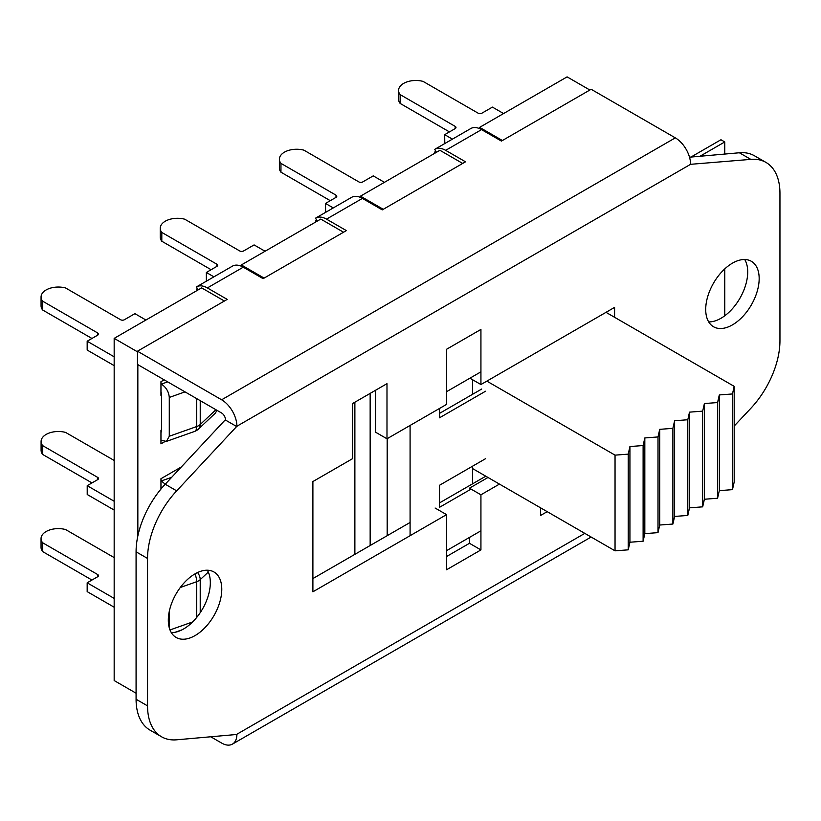 <?xml version="1.0" encoding="UTF-8"?>
<svg xmlns="http://www.w3.org/2000/svg" width="821" height="821" viewBox="0 0 821 821"><rect width="100%" height="100%" fill="white"/><g stroke="black" fill="none" stroke-linecap="round" stroke-linejoin="round"><path stroke-width="1.23" d="M479.638 128.651L479.638 127.368L502.411 140.514M462.695 163.441L439.923 150.294L360.491 196.157L383.263 209.304M241.343 266.23L241.343 264.947L264.116 278.093M224.4 301.02L201.627 287.873L114.17 338.365L114.17 680.558L136.081 693.211M360.491 197.44L360.491 196.157M343.547 232.23L320.775 219.084L241.343 264.947M160.957 489.08L160.957 478.705L181.595 466.79M161.645 394.963L160.957 395.363L160.957 381.693L164.159 379.836M164.826 441.626L160.957 443.863L160.957 430.194L161.645 429.804M137.476 351.819L114.17 338.365M479.638 127.368L567.095 76.876L589.868 90.023M137.846 364.647L137.846 535.959M472.598 483.805L472.598 466.174M472.598 394.296L472.598 379.733M644.824 533.629L643.11 541.234L643.11 445.546L644.824 437.942L644.824 533.629L658.001 532.634L658.001 436.946L659.725 429.342L672.892 428.346L674.616 420.742L687.793 419.747L689.507 412.142L702.684 411.147L704.397 403.542L717.575 402.557L719.299 394.942L732.465 393.957L734.19 386.352L734.19 482.04L732.465 489.644L732.465 393.957M644.824 437.942L658.001 436.946M643.11 541.234L629.933 542.229L628.219 549.834L628.219 454.146L629.933 446.542L643.11 445.546M629.933 446.542L629.933 542.229M628.219 549.834L615.042 550.829L615.042 455.142L628.219 454.146M732.465 489.644L719.299 490.64L717.575 498.244L717.575 402.557M719.299 394.942L719.299 490.64M717.575 498.244L704.397 499.24L702.684 506.844L702.684 411.147M704.397 403.542L704.397 499.24M702.684 506.844L689.507 507.83L687.793 515.444L687.793 419.747M689.507 412.142L689.507 507.83M687.793 515.444L674.616 516.43L672.892 524.044L672.892 428.346M674.616 420.742L674.616 516.43M672.892 524.044L659.725 525.03L658.001 532.634M659.725 429.342L659.725 525.03M486.853 381.129L615.042 455.142M472.598 468.586L615.042 550.829M606.001 312.339L734.19 386.352M210.751 736.776L221.629 743.056A21.603 12.469 -120 0 0 232.425 744.124A21.603 12.469 -120 0 0 236.879 735.103L235.986 734.538M315.408 222.183A21.603 12.469 60 0 1 316.321 219.453M196.26 290.973A21.603 12.469 60 0 1 197.173 288.243M434.555 153.394A21.603 12.469 60 0 1 435.469 150.664M438.527 147.164L435.017 149.186M436.433 152.306L434.709 149.371A21.603 12.469 60 0 1 434.863 149.278A21.603 12.469 60 0 1 445.659 150.346L465.517 161.809L382.268 209.878L362.41 198.405A21.603 12.469 -120 0 0 351.614 197.338A21.603 12.469 -120 0 0 351.45 197.43L347.632 199.636M236.879 735.103L236.448 734.497L176.679 739.803A67.507 38.977 -60 0 1 161.521 736.765A67.507 38.977 -60 0 1 147.544 705.865L147.544 558.444A67.507 38.977 -60 0 1 176.679 490.855L236.9 426.243A21.603 12.469 -120 0 0 221.629 399.786L675.314 137.856L591.161 89.273L501.415 141.079L481.558 129.615A21.603 12.469 -120 0 0 470.761 128.548A21.603 12.469 -120 0 0 470.607 128.64L466.78 130.847M317.286 221.095L315.551 218.16A21.603 12.469 60 0 1 315.716 218.068A21.603 12.469 60 0 1 326.512 219.135L346.37 230.598L263.12 278.668L243.262 267.194A21.603 12.469 -120 0 0 232.456 266.127A21.603 12.469 -120 0 0 232.302 266.22L228.484 268.426M221.629 399.786L137.476 351.203L137.476 364.432L221.629 413.014A5.398 3.12 60 0 1 225.447 419.634L165.216 484.236A67.507 38.977 120 0 0 136.081 551.825L136.081 699.246A67.507 38.977 120 0 0 150.069 730.156L161.521 736.765M319.369 215.954L315.869 217.976M198.138 289.885L196.404 286.95A21.603 12.469 60 0 1 196.558 286.857A21.603 12.469 60 0 1 207.364 287.925L227.222 299.388L137.476 351.203M200.221 284.743L196.722 286.765M675.314 137.856A21.603 12.469 60 0 1 690.584 164.313L750.815 159.377A67.507 38.977 -60 0 1 765.972 162.414A67.507 38.977 -60 0 1 779.95 193.325L779.95 340.746A67.507 38.977 -60 0 1 750.815 408.335L734.19 426.048M236.9 426.663L225.447 420.044M499.455 484.092L480.932 494.796L480.932 549.916L446.562 569.753L446.562 514.634L312.893 591.808L312.893 481.558L352.62 458.631L352.62 403.511L386.989 383.664L386.989 438.783L446.562 404.394L446.562 349.274L480.932 329.426L480.932 384.546L614.59 307.382L614.59 317.296M547.197 511.657L540.505 515.516L540.505 507.799M168.315 620.153A37.807 21.828 -60 0 1 184.817 582.11A37.807 21.828 -60 0 1 213.953 571.98A37.807 21.828 -60 0 1 213.953 615.637A37.807 21.828 -60 0 1 176.146 637.465A37.807 21.828 -60 0 1 168.315 620.153M705.711 309.455A37.807 21.828 -60 0 1 722.213 271.412A37.807 21.828 -60 0 1 751.338 261.283A37.807 21.828 -60 0 1 751.338 304.94A37.807 21.828 -60 0 1 713.541 326.758A37.807 21.828 -60 0 1 705.711 309.455M480.932 549.916L469.468 543.297L469.468 537.427M480.932 494.796L469.468 488.177L488.002 477.483M480.932 384.546L469.92 378.194M386.989 438.783L375.525 432.174L375.525 390.283M312.893 578.579L410.09 522.464M446.562 514.634L435.099 508.025M446.562 556.525L469.468 543.297M171.312 632.611A37.807 21.828 120 0 0 202.5 609.018A37.807 21.828 120 0 0 207.333 570.215M708.697 321.914A37.807 21.828 120 0 0 739.885 298.321A37.807 21.828 120 0 0 744.729 259.518M765.972 162.414L754.509 155.805A67.507 38.977 120 0 0 739.362 152.768L689.517 157.191M439.502 502.914L485.775 476.201M439.502 413.394L481.701 389.031M485.519 458.713L439.502 485.273L439.502 507.327L471.069 489.1M446.562 550.655L480.932 530.807M485.519 391.237L439.502 417.807L439.502 408.468M446.562 391.679L480.932 371.841M699.974 156.257L724.769 141.951L720.951 139.744L690.954 157.068M724.769 315.777L724.769 268.878M724.769 154.061L724.769 141.951M160.957 383.818L161.419 384.095C166.181 387.368 168.808 391.822 169.28 397.446L169.28 436.249L166.437 441.4L160.957 440.261M97.668 335.163A2.699 1.56 0 0 0 98.469 334.055A2.699 1.56 0 0 0 97.668 332.957L97.668 335.163L87.17 341.218L114.17 356.807M87.17 341.218L87.17 350.044L114.17 365.632M160.957 431.446L161.645 431.836L161.645 393.033L160.957 392.643M198.425 429.106A10.806 7.522 -133.3 0 0 200.232 424.498A10.806 6.24 180 0 1 196.66 426.561A10.806 4.608 70.5 0 1 194.618 431.425A10.806 10.806 0 0 0 198.425 429.106L215.471 413.045L216.877 410.274M145.933 320.026L134.911 313.663L124.402 319.728A2.699 1.56 0 0 1 120.584 319.728L65.547 287.945A17.282 9.975 0 0 0 41.06 297.017A17.282 9.975 0 0 0 42.63 301.174L97.668 332.957M91.942 338.468L42.63 309.989A17.282 9.975 180 0 1 41.06 305.833L41.06 297.017M42.63 301.174L42.63 309.989M455.193 128.599A2.699 1.56 0 0 0 455.983 127.501A2.699 1.56 0 0 0 455.193 126.393L455.193 128.599L444.684 134.665L452.422 139.129M444.684 134.665L444.787 143.542M503.581 113.544L492.426 107.11L481.927 113.165A2.699 1.56 0 0 1 478.109 113.165L423.061 81.392A17.282 9.975 0 0 0 398.575 90.464A17.282 9.975 0 0 0 400.145 94.62L455.193 126.393M449.467 131.914L400.145 103.436A17.282 9.975 180 0 1 398.575 99.279L398.575 90.464M400.145 94.62L400.145 103.436M169.27 611.44L169.27 627.767M114.17 557.603L65.536 529.524A17.282 9.975 -0 0 0 41.05 538.597A17.282 9.975 -0 0 0 42.62 542.753L97.668 574.536L97.668 576.742L87.17 582.807L114.17 598.396M87.17 582.807L87.17 591.623L114.17 607.212M97.668 576.742A2.699 1.56 -0 0 0 98.458 575.634A2.699 1.56 -0 0 0 97.668 574.536M91.942 580.047L42.62 551.579L42.62 542.753M42.62 551.579A17.282 9.975 180 0 1 41.05 547.412L41.05 538.597M336.005 197.368A2.699 1.56 0 0 0 336.795 196.26A2.699 1.56 0 0 0 336.005 195.162L336.005 197.368L325.496 203.434L333.275 207.918M325.496 203.434L325.639 212.331M384.433 182.334L373.237 175.868L362.728 181.934A2.699 1.56 0 0 1 358.91 181.934L303.873 150.151A17.282 9.975 0 0 0 279.386 159.223A17.282 9.975 0 0 0 280.956 163.379L336.005 195.162M330.268 200.673L280.956 172.205A17.282 9.975 180 0 1 279.386 168.038L279.386 159.223M280.956 163.379L280.956 172.205M216.847 266.404A2.699 1.56 0 0 0 217.637 265.306A2.699 1.56 0 0 0 216.847 264.198L216.847 266.404L206.348 272.469L213.912 276.841M206.348 272.469L206.348 281.203M265.06 251.247L254.079 244.915L243.58 250.969A2.699 1.56 0 0 1 239.763 250.969L184.715 219.197A17.282 9.975 0 0 0 160.228 228.269A17.282 9.975 0 0 0 161.809 232.425L216.847 264.198M211.12 269.719L161.809 241.241A17.282 9.975 180 0 1 160.228 237.084L160.228 228.269M161.809 232.425L161.809 241.241M160.957 480.634L165.247 484.205M114.17 460.458L65.577 432.41A17.282 9.975 -0 0 0 41.091 441.472A17.282 9.975 -0 0 0 42.671 445.639L97.709 477.412L97.709 479.618L87.211 485.683L114.17 501.251M87.211 485.683L87.211 494.499L114.17 510.067M97.709 479.618A2.699 1.56 -0 0 0 98.499 478.52A2.699 1.56 -0 0 0 97.709 477.412M91.983 482.922L42.671 454.454L42.671 445.639M42.671 454.454A17.282 9.975 180 0 1 41.091 450.298L41.091 441.472M445.659 150.346L481.558 129.615M326.512 219.135L362.41 198.405M207.364 287.925L243.262 267.194M236.9 426.243L690.584 164.313M584.809 533.373L236.448 734.497M750.815 159.377L739.362 152.768M176.679 490.855L165.216 484.236M147.544 558.444L136.081 551.825M147.544 705.865L136.081 699.246M410.09 535.692L410.09 425.442M370.158 545.524L370.158 393.382M354.877 554.339L354.877 402.208M387.184 535.692L387.184 438.681M169.28 397.446L185.012 391.874M167.689 381.878L161.419 384.095M215.923 409.72L200.232 424.498L200.232 400.658M196.66 398.606L196.66 426.561L169.28 436.249M194.988 573.889A10.806 4.608 70.5 0 1 196.66 581.709A10.806 6.24 -0 0 0 200.221 579.657A10.806 7.522 -133.3 0 0 197.574 572.535M192.627 621.938L169.998 629.953M180.292 587.497L196.66 581.709L196.66 617.495M200.221 612.682L200.221 579.657L208.298 572.042M171.743 477.288L161.46 480.921M470.761 128.548L434.863 149.278M351.614 197.338L315.716 218.068M232.456 266.127L196.558 286.857M232.425 744.124L591.141 537.026M166.437 441.4L194.618 431.425M181.954 629.861L175.16 632.273"/></g></svg>
